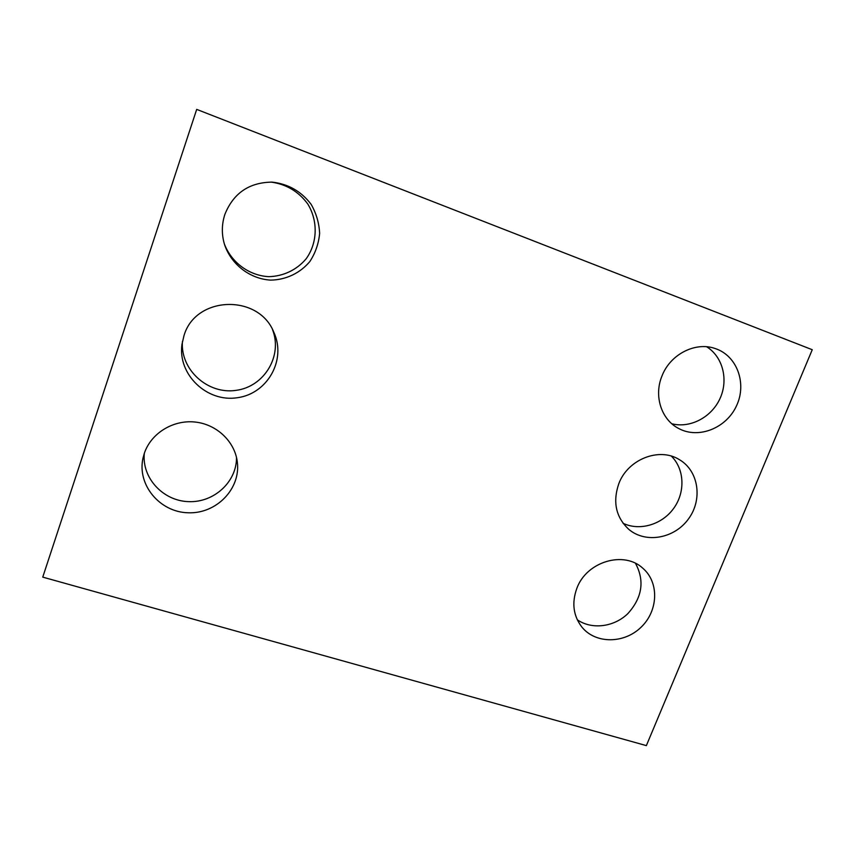 <?xml version="1.0" encoding="UTF-8"?>
<svg xmlns="http://www.w3.org/2000/svg" width="855" height="855" viewBox="0 0 855 855"><rect width="100%" height="100%" fill="white"/><g stroke="black" fill="none" stroke-linecap="round" stroke-linejoin="round"><path stroke-width="1.28" d="M42.75 577.125L646.359 745.613L812.25 349.716L196.693 109.387L42.75 577.125M706.679 346.777C722.881 356.824 728.642 379.909 719.995 398.58C711.51 417.326 690.209 428.505 671.838 423.77M661.973 376.008C670.17 354.376 695.35 341.434 715.165 348.53C736.989 355.584 747.099 383.318 736.593 405.644C726.461 428.12 698.738 439.235 678.849 428.579C661.428 419.858 653.594 396.057 661.973 376.008M671.367 456.132C684.577 469.106 685.454 492.234 673.676 508.394C662.016 524.649 639.7 531.286 623.06 523.281M618.828 483.62C627.869 459.231 659.323 446.898 679.362 459.637C698.674 470.838 702.874 499.438 688.553 518.835C674.574 538.468 645.974 543.748 629.013 529.544C615.91 517.425 612.511 502.12 618.828 483.62M635.511 563.36C644.82 580.834 642.265 597.581 627.859 613.612C613.997 627.11 591.852 629.889 577.264 619.768M576.869 588.272C586.626 561.404 624.289 550.342 643.088 568.479C659.365 582.693 658.211 610.919 641.1 627.196C624.257 643.74 595.956 644.039 582.18 627.442C573.299 616.102 571.535 603.042 576.869 588.272M270.96 182.083C286.286 184.178 298.577 191.499 307.8 204.035C318.231 221.124 317.494 243.012 306.186 258.744C296.888 269.849 283.4 276.315 268.791 276.657C249.243 275.684 231.31 262.571 224.288 243.739M224.886 214.359C233.468 193.102 249.233 182.35 272.157 182.126C288.285 183.943 301.27 191.349 311.135 204.356C316.329 213.44 319.161 223.144 319.631 233.479C318.648 243.718 315.377 253.08 309.809 261.577C300.062 273.194 285.891 279.906 270.586 280.119C250.109 278.89 231.523 264.804 224.63 244.893C221.509 234.644 221.584 224.459 224.886 214.359M272.51 329.592C282.887 355.904 264.259 386.738 236.087 390.35C208.011 394.689 180.213 369.905 182.436 341.508M183.975 335.705C195.442 295.616 258.659 293.735 273.782 332.178C286.714 359.741 267.497 393.877 237.209 397.746C207.049 402.491 177.594 374.672 181.965 344.362L183.975 335.705M236.504 457.468C236.814 481.782 214.017 502.772 188.581 501.639C163.123 500.945 141.663 477.934 144.335 453.3M144.313 453.353C150.972 433.325 173.009 419.709 194.887 422.017C216.785 424.198 234.997 441.693 237.337 462.202C240.747 488.953 216.272 514.037 188.057 512.776C159.81 512.134 136.896 484.871 143.02 458.013L144.313 453.353"/></g></svg>

